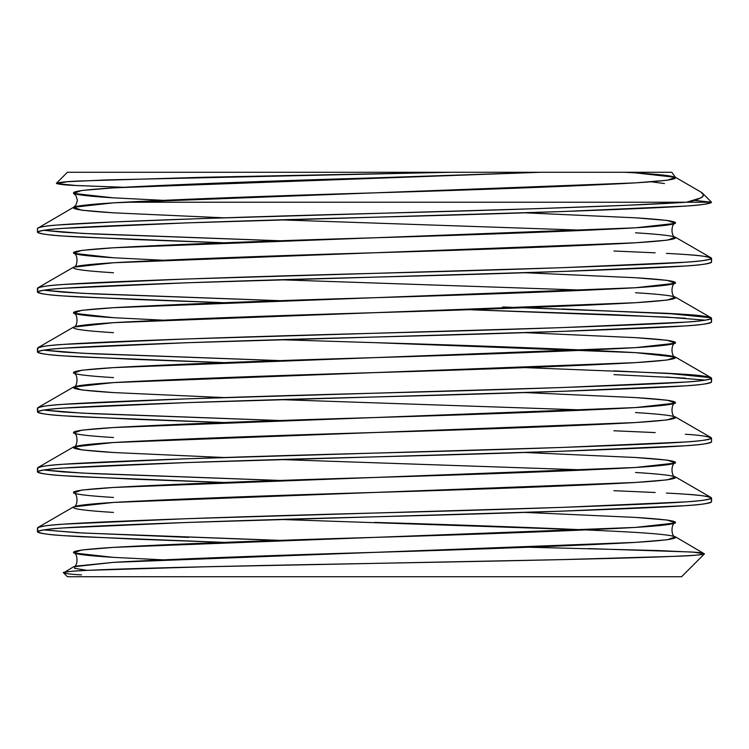 <?xml version="1.0" encoding="UTF-8"?>
<svg xmlns="http://www.w3.org/2000/svg" width="749" height="749" viewBox="0 0 749 749"><rect width="100%" height="100%" fill="white"/><g stroke="black" fill="none" stroke-linecap="round" stroke-linejoin="round"><path stroke-width="1.12" d="M73.589 552.94L81.604 550.019L113.474 547.379L635.526 527.408L675.411 522.98L667.396 520.059L635.526 517.419L525.105 512.419L635.526 517.419C688.827 520.742 688.827 524.075 635.526 527.408C587.366 530.264 475.952 534.524 374.5 537.389C273.048 540.254 161.634 544.514 113.474 547.379C60.173 550.702 60.173 554.035 113.474 557.368L163.329 559.859L113.474 557.368L73.589 552.94C78.13 552.921 78.13 566.796 73.589 566.778L113.474 562.359L635.526 542.388L667.396 539.748L675.411 536.818L667.396 539.748L635.526 542.388L113.474 562.359L73.589 566.778L63.543 572.863L67.41 576.73L681.59 576.73L704.453 553.867C700.474 554.943 691.786 555.73 678.407 556.235L559.849 559.662L203.822 566.815L86.191 570.382C72.981 570.907 65.435 571.73 63.543 572.863C66.389 573.771 72.372 574.436 81.472 574.867C72.391 574.446 66.418 573.781 63.543 572.863L67.41 576.73L681.59 576.73L67.41 576.73L63.543 572.863C65.491 571.721 73.037 570.897 86.191 570.382L203.822 566.815M113.474 497.448C60.173 494.115 60.173 490.782 113.474 487.459C161.634 484.594 273.048 480.334 374.5 477.469C475.952 474.604 587.366 470.344 635.526 467.488C688.827 464.155 688.827 460.822 635.526 457.499L525.105 452.499L635.526 457.499L667.396 460.139L675.411 463.06L635.526 467.488L113.474 487.459L81.604 490.099L73.589 493.02C78.13 493.001 78.13 506.876 73.589 506.858L113.474 502.439L635.526 482.468L667.396 479.828L675.411 476.898L667.396 479.828L635.526 482.468L113.474 502.439L73.589 506.858L37.89 527.502L37.45 531.79C40.633 530.03 49.35 528.747 63.618 527.933L186.819 522.474L562.181 511.146L685.382 505.687C699.65 504.873 708.367 503.59 711.55 501.83L711.55 498.048C708.367 499.808 699.65 501.09 685.382 501.905L562.181 507.373L186.819 518.692L63.618 524.15C49.35 524.965 40.633 526.257 37.45 528.008L37.45 531.79C38.274 529.946 53.329 528.288 82.605 526.8C136.458 523.935 261.045 519.675 374.5 516.81C487.955 513.945 612.542 509.685 666.395 506.82C695.671 505.332 710.726 503.674 711.55 501.83L711.55 498.048C710.726 499.892 695.671 501.558 666.395 503.047C612.542 505.903 487.955 510.172 374.5 513.028C261.045 515.892 136.458 520.152 82.605 523.017C53.329 524.506 38.274 526.173 37.45 528.008L37.45 531.79C40.633 533.55 49.35 534.833 63.618 535.647L135.082 539.149L223.895 542.379L82.605 536.78C53.329 535.292 38.274 533.634 37.45 531.79M113.474 437.528C60.173 434.195 60.173 430.862 113.474 427.539C161.634 424.674 273.048 420.414 374.5 417.549C475.952 414.684 587.366 410.424 635.526 407.568C688.827 404.235 688.827 400.902 635.526 397.579L525.105 392.579L635.526 397.579L667.396 400.219L675.411 403.14L635.526 407.568L113.474 427.539L81.604 430.179L73.589 433.1C78.13 433.081 78.13 446.956 73.589 446.938L81.604 449.868L113.474 452.508L223.895 457.499L113.474 452.508L81.604 449.868L73.589 446.938L113.474 442.519L635.526 422.548L667.396 419.908L675.411 416.978L667.396 419.908L635.526 422.548L113.474 442.519L73.589 446.938L37.89 467.582L37.45 471.87C40.633 470.11 49.35 468.827 63.618 468.013L186.819 462.554L562.181 451.226L685.382 445.767C699.65 444.953 708.367 443.67 711.55 441.91L711.55 438.128C708.367 439.888 699.65 441.17 685.382 441.985L562.181 447.453L186.819 458.772L63.618 464.23C49.35 465.045 40.633 466.337 37.45 468.088L37.45 471.87C38.274 470.026 53.329 468.368 82.605 466.88C136.458 464.015 261.045 459.755 374.5 456.89C487.955 454.025 612.542 449.765 666.395 446.9C695.671 445.412 710.726 443.754 711.55 441.91L711.55 438.128C710.726 439.972 695.671 441.638 666.395 443.127C612.542 445.983 487.955 450.252 374.5 453.108C261.045 455.972 136.458 460.232 82.605 463.097C53.329 464.586 38.274 466.252 37.45 468.088L37.45 471.87C40.633 473.63 49.35 474.913 63.618 475.727L135.082 479.229L223.895 482.459L82.605 476.86C53.329 475.372 38.274 473.714 37.45 471.87M113.474 377.608C60.173 374.275 60.173 370.942 113.474 367.619C161.634 364.754 273.048 360.494 374.5 357.629C475.952 354.764 587.366 350.504 635.526 347.648C688.827 344.315 688.827 340.982 635.526 337.659L525.105 332.659L635.526 337.659L667.396 340.299L675.411 343.22L635.526 347.648L113.474 367.619L81.604 370.259L73.589 373.18C78.13 373.161 78.13 387.036 73.589 387.018L113.474 382.599L635.526 362.628L667.396 359.988L675.411 357.058L635.526 352.639L374.5 342.649L279.77 339.681L374.5 342.649L635.526 352.639L675.411 357.058L667.396 359.988L635.526 362.628L113.474 382.599L73.589 387.018L37.89 407.662L37.45 411.95C40.633 410.19 49.35 408.907 63.618 408.093L186.819 402.634L562.181 391.306L685.382 385.847C699.65 385.033 708.367 383.75 711.55 381.99L711.55 378.208C708.367 379.968 699.65 381.25 685.382 382.065L562.181 387.533L186.819 398.852L63.618 404.31C49.35 405.125 40.633 406.417 37.45 408.168L37.45 411.95C38.274 410.106 53.329 408.448 82.605 406.96C136.458 404.095 261.045 399.835 374.5 396.97C487.955 394.105 612.542 389.845 666.395 386.98C695.671 385.492 710.726 383.834 711.55 381.99L711.55 378.208C710.726 380.052 695.671 381.718 666.395 383.207C612.542 386.063 487.955 390.332 374.5 393.188C261.045 396.052 136.458 400.312 82.605 403.177C53.329 404.666 38.274 406.333 37.45 408.168L37.45 411.95C40.633 413.71 49.35 414.993 63.618 415.807L135.082 419.309L223.895 422.539L82.605 416.94C53.329 415.452 38.274 413.794 37.45 411.95M163.329 320.179L113.474 317.688L73.589 313.26C78.13 313.241 78.13 327.116 73.589 327.098L113.474 322.679L635.526 302.708L667.396 300.068L675.411 297.138L667.396 300.068L635.526 302.708L113.474 322.679L73.589 327.098L37.89 347.742L37.45 352.03C40.633 350.27 49.35 348.987 63.618 348.173L186.819 342.714L562.181 331.386L685.382 325.927C699.65 325.113 708.367 323.83 711.55 322.07L711.55 318.288C708.367 320.048 699.65 321.33 685.382 322.145L562.181 327.613L186.819 338.932L63.618 344.39C49.35 345.205 40.633 346.497 37.45 348.248L37.45 352.03C38.274 350.186 53.329 348.528 82.605 347.04C136.458 344.175 261.045 339.915 374.5 337.05C487.955 334.185 612.542 329.925 666.395 327.06C695.671 325.572 710.726 323.914 711.55 322.07L711.55 318.288C710.726 320.132 695.671 321.798 666.395 323.287C612.542 326.143 487.955 330.412 374.5 333.268C261.045 336.132 136.458 340.392 82.605 343.257C53.329 344.746 38.274 346.413 37.45 348.248L37.45 352.03C40.633 353.79 49.35 355.073 63.618 355.887L135.082 359.389L223.895 362.619L82.605 357.02C53.329 355.532 38.274 353.874 37.45 352.03M163.329 260.259L113.474 257.768L73.589 253.34C78.13 253.321 78.13 267.196 73.589 267.178L113.474 262.759L635.526 242.788L667.396 240.148L675.411 237.218L667.396 240.148L635.526 242.788L113.474 262.759L73.589 267.178L37.89 287.822L37.45 292.11C40.633 290.35 49.35 289.067 63.618 288.253L186.819 282.794L562.181 271.466L685.382 266.007C699.65 265.193 708.367 263.91 711.55 262.15L711.55 258.368C708.367 260.128 699.65 261.41 685.382 262.225L562.181 267.693L186.819 279.012L63.618 284.47C49.35 285.285 40.633 286.577 37.45 288.328L37.45 292.11C38.274 290.266 53.329 288.608 82.605 287.12C136.458 284.255 261.045 279.995 374.5 277.13C487.955 274.265 612.542 270.005 666.395 267.14C695.671 265.652 710.726 263.994 711.55 262.15L711.55 258.368C710.726 260.212 695.671 261.878 666.395 263.367C612.542 266.223 487.955 270.492 374.5 273.348C261.045 276.212 136.458 280.472 82.605 283.337C53.329 284.826 38.274 286.493 37.45 288.328L37.45 292.11C40.633 293.87 49.35 295.153 63.618 295.967L135.082 299.469L223.895 302.699L82.605 297.1C53.329 295.612 38.274 293.954 37.45 292.11M264.481 539.898L82.605 533.007L43.554 529.899L77.915 532.754L188.495 537.389M685.382 494.19C699.65 495.005 708.367 496.297 711.55 498.048C710.726 499.892 695.671 501.558 666.395 503.047C612.542 505.903 487.955 510.172 374.5 513.028C261.045 515.892 136.458 520.152 82.605 523.017C53.329 524.506 38.274 526.173 37.45 528.008M613.918 490.689L655.206 492.505M43.573 469.979L63.618 471.945L93.794 473.64L279.77 480.446M685.382 434.27C699.65 435.085 708.367 436.377 711.55 438.128C710.726 439.972 695.671 441.638 666.395 443.127C612.542 445.983 487.955 450.252 374.5 453.108C261.045 455.972 136.458 460.232 82.605 463.097C53.329 464.586 38.274 466.252 37.45 468.088M613.918 430.769L655.206 432.585M43.573 410.059L63.618 412.025L93.794 413.72L279.77 420.526M613.918 370.849L685.382 374.35C699.65 375.165 708.367 376.457 711.55 378.208C710.726 380.052 695.671 381.718 666.395 383.207C612.542 386.063 487.955 390.332 374.5 393.188C261.045 396.052 136.458 400.312 82.605 403.177C53.329 404.666 38.274 406.333 37.45 408.168M43.573 350.139L63.618 352.105L93.794 353.8L279.77 360.606M685.382 378.133L613.918 374.631M562.181 308.972L685.382 314.43C699.65 315.245 708.367 316.537 711.55 318.288C710.726 320.132 695.671 321.798 666.395 323.287C612.542 326.143 487.955 330.412 374.5 333.268C261.045 336.132 136.458 340.392 82.605 343.257C53.329 344.746 38.274 346.413 37.45 348.248M502.588 306.968L666.395 313.297L711.11 317.782L711.55 322.07M43.573 290.219L63.618 292.185L93.794 293.88L279.77 300.686M685.382 318.213L613.918 314.711L469.23 309.721M685.382 254.51C699.65 255.325 708.367 256.617 711.55 258.368C710.726 260.212 695.671 261.878 666.395 263.367C612.542 266.223 487.955 270.492 374.5 273.348C261.045 276.212 136.458 280.472 82.605 283.337C53.329 284.826 38.274 286.493 37.45 288.328M613.918 251.009L655.206 252.825M43.573 230.299L63.618 232.265L93.794 233.96L279.77 240.766M37.45 228.408L37.45 232.19C38.274 234.034 53.329 235.692 82.605 237.18L223.904 242.779L135.082 239.549L63.618 236.047C49.35 235.233 40.633 233.95 37.45 232.19L37.45 228.408L37.45 232.19C40.633 230.43 49.35 229.147 63.618 228.333L186.819 222.874L562.181 211.546L685.382 206.087C699.65 205.273 708.367 203.99 711.55 202.23L686.487 202.23L626.988 205.263L535.132 208.709L202.08 218.558L113.483 221.966L57.795 224.99C46.691 225.73 39.912 226.863 37.45 228.408C38.274 226.573 53.329 224.906 82.605 223.417C136.458 220.552 261.045 216.292 374.5 213.428C504.695 210.095 642.67 205.338 686.487 202.23L666.395 203.447C612.542 206.303 487.955 210.572 374.5 213.428C261.045 216.292 136.458 220.552 82.605 223.417C53.329 224.906 38.274 226.573 37.45 228.408L73.589 207.258L81.604 210.188L113.474 212.828L223.923 217.819L113.474 212.828C60.173 209.495 60.173 206.162 113.474 202.839C161.634 199.974 273.048 195.714 374.5 192.849C475.952 189.984 587.366 185.724 635.526 182.868C688.827 179.535 688.827 176.202 635.526 172.879L624.535 172.27L663.876 172.27M37.45 232.19C38.274 230.346 53.329 228.688 82.605 227.2C136.458 224.335 261.045 220.075 374.5 217.21C487.955 214.345 612.542 210.085 666.395 207.22C695.671 205.732 710.726 204.074 711.55 202.23L686.487 202.23C697.001 200.273 702.656 197.83 703.451 194.88L700.905 192.044L675.411 177.298L667.396 180.228L635.526 182.868L113.474 202.839L73.589 207.258L113.474 202.839L635.526 182.868L667.396 180.228L675.411 177.298L671.797 172.27L67.981 172.27M701.579 192.465L702.609 193.289C703.92 195.339 703.339 196.875 700.858 197.876L686.487 202.23L711.55 202.23L694.304 200.367M650.825 181.754L664.447 183.533M56.418 183.262C58.019 184.263 64.208 185.003 74.994 185.48L123.782 187.287L76.267 185.509L56.699 183.645L67.419 181.707L107.304 179.891L451.17 172.27L67.41 172.27L56.418 183.262C59.742 182.25 67.073 181.501 78.402 181.033L203.831 177.251L451.17 172.27L670.018 172.27M675.411 522.98C670.87 522.961 670.87 536.836 675.411 536.818L704.453 553.867L681.59 576.73L704.453 553.867C703.554 553.034 699.397 552.425 691.982 552.032L588.255 548.596L691.982 552.032C699.416 552.434 703.573 553.043 704.453 553.867C700.418 554.953 691.739 555.739 678.407 556.235L559.849 559.662L381.868 563.239M73.589 313.26L81.604 310.339L113.474 307.699L635.526 287.728L675.411 283.3L667.396 280.379L635.526 277.739L525.105 272.739L635.526 277.739C688.827 281.062 688.827 284.395 635.526 287.728C587.366 290.584 475.952 294.844 374.5 297.709C273.048 300.574 161.634 304.834 113.474 307.699C60.173 311.022 60.173 314.355 113.474 317.688M73.589 253.34L81.604 250.419L113.474 247.779L635.526 227.808L675.411 223.38L667.396 220.459L635.526 217.819L525.105 212.819L635.526 217.819C688.827 221.142 688.827 224.475 635.526 227.808C587.366 230.664 475.952 234.924 374.5 237.789C273.048 240.654 161.634 244.914 113.474 247.779C60.173 251.102 60.173 254.435 113.474 257.768M163.329 200.339L113.474 197.848L73.589 193.42L81.604 190.499L113.474 187.859L540.787 172.27L668.866 172.27M657.996 172.27L636.425 172.27M279.77 219.841L585.671 230.299M279.77 279.761L585.671 290.219M73.589 387.018L81.604 389.948L113.474 392.588L223.895 397.579M279.77 399.601L585.671 410.059M279.77 459.521L585.671 469.979M279.77 519.441L585.671 529.899L374.5 522.409C475.952 525.274 587.366 529.534 635.526 532.399C688.827 535.722 688.827 539.055 635.526 542.388C587.366 545.244 475.952 549.504 374.5 552.369C273.048 555.234 161.634 559.494 113.474 562.359L75.069 566.207L74.488 568.304L86.95 570.345M208.213 576.73L232.873 576.73M318.437 576.73L321.171 576.73M341.422 576.73L432.295 576.73M432.463 576.73L549.86 576.73M43.554 230.299L82.605 233.407L279.817 240.757L82.605 233.407L43.554 230.299M675.411 223.38C670.87 223.361 670.87 237.236 675.411 237.218L711.11 257.862L711.55 262.15M43.554 290.219L82.605 293.327L279.817 300.677L82.605 293.327L43.554 290.219M43.554 350.139L82.605 353.247L279.817 360.597L82.605 353.247L43.554 350.139M525.096 367.619L666.395 373.217L711.11 377.702L711.55 381.99M43.554 410.059L82.605 413.167L279.817 420.517L82.605 413.167L43.554 410.059M711.55 438.128L711.55 441.91M43.554 469.979L82.605 473.087L279.817 480.437L82.605 473.087L43.554 469.979M675.411 463.06C670.87 463.041 670.87 476.916 675.411 476.898L711.11 497.542L711.55 501.83M319.467 564.362L259.117 565.57M675.411 177.298L635.526 172.879L624.535 172.27M528.775 547.238L658.521 550.562L693.49 552.172L704.453 553.867C705.249 556.863 553.736 560.093 381.868 563.239C210.647 566.375 55.941 569.596 63.543 572.863M43.554 529.899L82.605 533.007L279.817 540.357M666.395 493.057C695.671 494.546 710.726 496.213 711.55 498.048M705.446 380.099L666.395 377M666.395 373.217C695.671 374.706 710.726 376.373 711.55 378.208M705.446 320.179L666.395 317.08L469.183 309.721M525.096 307.699L666.395 313.297C695.671 314.786 710.726 316.452 711.55 318.288M666.395 253.377C695.671 254.866 710.726 256.533 711.55 258.368M124.465 202.23L711.55 202.23L702.609 193.289M113.474 197.848C60.173 194.515 60.173 191.182 113.474 187.859C161.634 184.994 273.048 180.734 374.5 177.869L540.787 172.27M635.526 232.799C688.827 236.122 688.827 239.455 635.526 242.788C587.366 245.644 475.952 249.904 374.5 252.769C273.048 255.634 161.634 259.894 113.474 262.759C60.173 266.082 60.173 269.415 113.474 272.748M635.526 292.719C688.827 296.042 688.827 299.375 635.526 302.708C587.366 305.564 475.952 309.824 374.5 312.689C273.048 315.554 161.634 319.814 113.474 322.679C60.173 326.002 60.173 329.335 113.474 332.668M279.77 339.681L374.5 342.649C475.952 345.514 587.366 349.774 635.526 352.639C688.827 355.962 688.827 359.295 635.526 362.628C587.366 365.484 475.952 369.744 374.5 372.609C273.048 375.474 161.634 379.734 113.474 382.599C60.173 385.922 60.173 389.255 113.474 392.588M635.526 412.559C688.827 415.882 688.827 419.215 635.526 422.548C587.366 425.404 475.952 429.664 374.5 432.529C273.048 435.394 161.634 439.654 113.474 442.519C60.173 445.842 60.173 449.175 113.474 452.508L223.895 457.499M635.526 472.479C688.827 475.802 688.827 479.135 635.526 482.468C587.366 485.324 475.952 489.584 374.5 492.449C273.048 495.314 161.634 499.574 113.474 502.439C60.173 505.762 60.173 509.095 113.474 512.428M675.411 403.14C670.87 403.121 670.87 416.996 675.411 416.978L711.11 437.622M675.411 343.22C670.87 343.201 670.87 357.076 675.411 357.058L711.11 377.702M675.411 283.3C670.87 283.281 670.87 297.156 675.411 297.138L711.11 317.782M73.589 193.42L75.874 195.517L77.419 200.339L75.874 205.16L73.589 207.258"/></g></svg>

